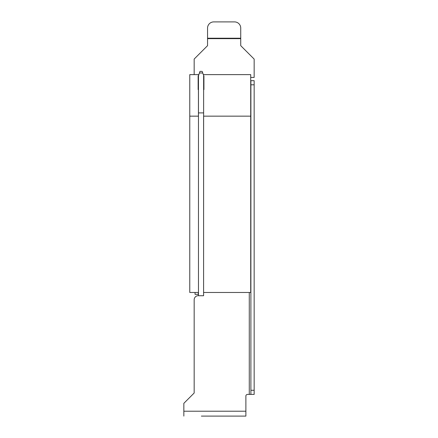 <?xml version="1.0" encoding="UTF-8"?>
<svg xmlns="http://www.w3.org/2000/svg" width="438" height="438" viewBox="0 0 438 438"><rect width="100%" height="100%" fill="white"/><g stroke="black" fill="none" stroke-linecap="round" stroke-linejoin="round"><path stroke-width="0.66" d="M203.599 116.152L250.717 116.152L250.717 292.48L203.599 292.48L203.599 116.152M250.717 116.152L250.717 74.63L203.599 74.63L203.599 75.358L202.148 71.372L199.98 71.372L198.436 75.933M203.632 75.933L203.599 295.732L198.469 295.732L198.469 74.63L189.774 74.63L189.774 116.152L198.469 116.152M198.469 292.48L189.774 292.48L189.774 116.152M203.632 89.609L203.632 116.152M198.436 116.152L198.436 89.609M198.469 112.894L203.599 112.894M199.389 73.004L202.739 73.004M203.599 89.609L203.922 89.609L203.922 75.933L203.599 75.933M198.469 89.609L198.14 89.609L198.14 75.933L198.469 75.933M203.599 293.909L203.604 292.48M198.469 295.666L198.304 295.666A4.134 4.134 0 0 0 194.171 299.806L194.171 393.012L183.845 403.332L183.845 411.216L245.882 411.216L245.882 396.04A1.626 1.626 0 0 1 247.508 394.414L249.271 394.414L249.271 292.48M254.155 390.274L250.897 390.274L250.897 394.414L254.155 394.414L254.155 80.68L250.897 80.68L250.897 84.813L254.155 84.813M250.897 390.274L250.897 84.813M254.155 80.68L250.717 80.68M250.897 394.414L249.271 394.414M250.717 77.422L254.155 77.422L254.155 59.086L240.736 45.672L240.736 28.098A6.22 6.198 180 0 0 234.516 21.9L213.771 21.9A6.22 6.198 180 0 0 207.552 28.098L207.552 45.672L194.171 59.053L194.171 74.63M218.595 416.1L225.756 416.1M245.882 411.216L245.882 416.1L239.663 416.1M245.882 416.1L201.365 416.1M195.047 292.48L195.047 294.363L198.304 294.363L198.304 292.48M198.469 294.363L195.047 294.363M183.845 411.216L183.845 416.1M240.736 38.643L207.552 38.643M207.552 38.215L240.736 38.215"/></g></svg>
